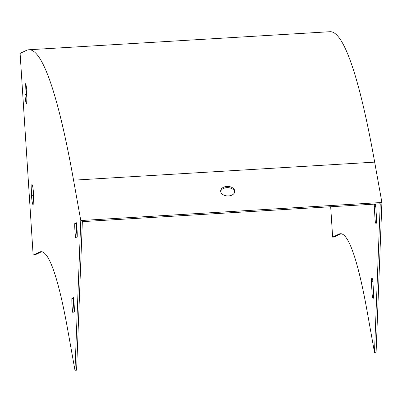 <?xml version="1.0" encoding="UTF-8"?>
<svg xmlns="http://www.w3.org/2000/svg" width="402" height="402" viewBox="0 0 402 402"><rect width="100%" height="100%" fill="white"/><g stroke="black" fill="none" stroke-linecap="round" stroke-linejoin="round"><path stroke-width="0.6" d="M74.978 370.287L67.752 329.931A303.425 32.768 -93.4 0 0 40.883 251.682A303.425 32.768 -93.4 0 0 39.476 252.054L33.14 255.069L20.1 53.396L26.431 50.386A505.711 54.617 86.6 0 1 28.783 49.763A505.711 54.617 86.6 0 1 73.561 180.176L80.787 220.532L74.978 370.287L76.586 370.192L82.35 221.633L380.247 203.779L374.483 352.338L367.257 311.982A303.425 32.768 -93.4 0 0 340.388 233.733A303.425 32.768 -93.4 0 0 338.981 234.105L332.645 237.12L330.68 206.749M234.703 192.061A7.08 4.754 2.2 0 0 226.813 187.649A7.08 4.754 2.2 0 0 220.663 191.518M28.783 49.763L329.891 31.713A505.711 54.617 86.6 0 1 374.674 162.132L381.9 202.482L80.787 220.532M226.859 186.448A7.08 4.754 -177.8 0 1 234.783 191.463A7.08 4.754 -177.8 0 1 227.522 195.94A7.08 4.754 -177.8 0 1 220.633 190.915A7.08 4.754 -177.8 0 1 226.859 186.448M373.749 295.209L372.835 280.802A10.115 1.09 -93.4 0 0 371.935 278.194A10.115 1.09 -93.4 0 0 371.337 281.37L372.252 295.777A10.115 1.09 -93.4 0 0 373.146 298.384A10.115 1.09 -93.4 0 0 373.749 295.209M374.468 204.126A10.115 1.09 -93.4 0 0 374.242 206.492L375.156 220.899A10.115 1.09 -93.4 0 0 376.051 223.507A10.115 1.09 -93.4 0 0 376.654 220.331L375.739 205.924A10.115 1.09 -93.4 0 0 375.312 204.075M341.197 233.773A303.425 32.768 -93.4 0 0 340.584 234.009L334.253 237.024L332.645 237.12M33.14 255.069L34.748 254.974L41.079 251.959A303.425 32.768 -93.4 0 1 41.692 251.727M381.9 202.482L376.091 352.237L374.483 352.338M33.572 193.955A10.115 1.09 -93.4 0 0 31.919 184.568A10.115 1.09 -93.4 0 0 31.869 184.578L31.472 195.372A10.115 1.09 -93.4 0 0 33.13 204.759A10.115 1.09 -93.4 0 0 33.175 204.749L33.572 193.955M24.954 94.535A10.115 1.09 -93.4 0 0 26.607 103.922A10.115 1.09 -93.4 0 0 26.653 103.912L27.05 93.118A10.115 1.09 -93.4 0 0 25.396 83.732A10.115 1.09 -93.4 0 0 25.351 83.742L24.954 94.535L26.557 94.44L26.738 89.54M74.3 311.661A10.115 1.09 -93.4 0 0 73.375 297.555L71.868 298.42A10.115 1.09 -93.4 0 0 72.792 312.53L74.3 311.661M77.209 236.783A10.115 1.09 -93.4 0 0 76.279 222.678L74.772 223.542A10.115 1.09 -93.4 0 0 75.697 237.652L77.209 236.783M33.391 198.854A10.115 1.09 86.6 0 1 33.08 195.277L33.26 190.377M26.869 98.018A10.115 1.09 86.6 0 1 26.557 94.44M74.275 311.681A10.115 1.09 86.6 0 1 73.471 298.324L73.501 298.309M77.179 236.803A10.115 1.09 86.6 0 1 76.375 223.447L76.405 223.432M76.375 223.447L74.772 223.542M73.471 298.324L71.868 298.42M33.08 195.277L31.472 195.372M374.242 206.492L375.769 206.397M375.156 220.899L376.629 220.809M372.252 295.777L373.724 295.686M371.337 281.37L372.865 281.274M374.674 162.132L73.561 180.176M340.584 234.009L338.981 234.105M39.476 252.054L41.079 251.959"/></g></svg>
